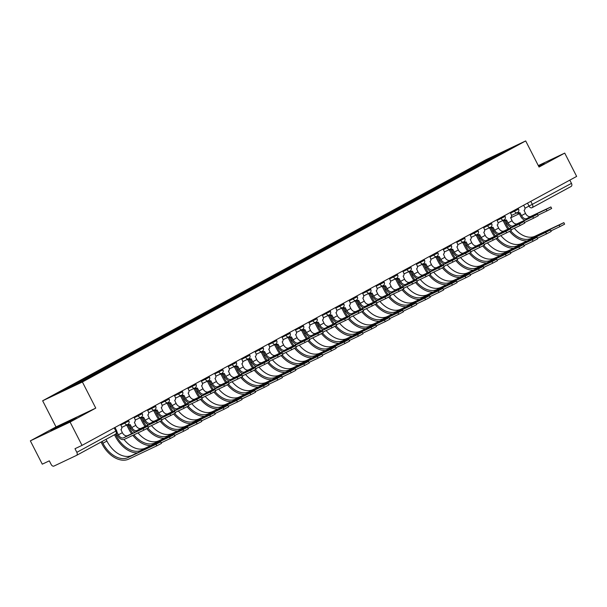 <?xml version="1.0" encoding="UTF-8"?>
<svg xmlns="http://www.w3.org/2000/svg" width="607" height="607" viewBox="0 0 607 607"><rect width="100%" height="100%" fill="white"/><g stroke="black" fill="none" stroke-linecap="round" stroke-linejoin="round"><path stroke-width="0.91" d="M30.35 440.857L70.086 422.062L82.021 445.379L576.65 176.409L564.722 153.101L539.046 167.054L525.685 140.93L485.941 159.724L42.649 400.779L56.019 426.903L30.35 440.857L42.278 464.173L49.311 460.842L51.17 464.476A2.633 1.76 -118.5 0 0 53.962 466.07L76.452 455.432A2.633 1.76 -118.5 0 0 76.512 455.402A2.633 1.76 -118.5 0 0 76.839 452.336L116.62 430.667L114.973 427.457M70.086 422.062L95.762 408.109L82.393 381.985L525.685 140.93M82.021 445.379L74.987 448.702L76.839 452.336M564.722 153.101L538.303 165.59M569.814 180.127L571.475 183.367A2.633 1.76 61.5 0 1 571.141 186.432A2.633 1.76 61.5 0 1 571.081 186.463L532.18 207.617M483.908 162.843L482.944 162.297L497.414 154.421L510.768 148.108L496.276 156.12M482.944 162.297L70.169 386.613L57.566 393.602L70.92 387.281L496.291 155.976M42.649 400.779L82.393 381.985M538.72 166.417L544.244 163.139L538.447 165.878M56.019 426.903L95.762 408.109M59.683 426.63L76.315 417.586L54.713 428.39L50.829 430.818L59.683 426.63M481.556 164.125L481.07 163.177M72.043 385.733L72.886 386.211M497.414 154.421L497.74 155.195M550.875 206.941L551.657 208.459L546.975 210.917L546.201 209.392L550.875 206.941L530.73 216.433A4.939 3.293 61.5 0 1 525.503 213.452L524.069 210.333A2.633 1.958 64.7 0 0 524.592 207.055L523.659 205.227M518.955 213.057L520.503 216.092A6.647 4.439 -118.5 0 0 524.827 220.174M519.706 212.7L518.818 213.118A2.633 1.958 -115.3 0 1 518.742 213.156A2.633 1.958 -115.3 0 1 516.906 212.89M517.877 212.359A2.633 1.958 64.7 0 0 519.774 212.662A2.633 1.958 64.7 0 0 519.85 212.625L521.542 215.606A4.939 3.293 61.5 0 0 526.77 218.588L546.201 209.392M537.923 215.197L546.975 210.917M563.842 222.632L564.624 224.158L559.942 226.608L559.168 225.091L563.842 222.632L535.154 236.169A23.696 15.812 61.5 0 1 514.296 228.278M503.203 220.326A2.633 1.958 64.7 0 0 503.598 220.28M508.939 228.642A23.696 15.812 61.5 0 1 506.094 223.998L504.341 220.576M503.059 220.576L505.062 224.491A25.411 16.95 -118.5 0 0 507.877 229.143M502.846 220.675L502.922 220.637A2.633 1.958 -115.3 0 1 502.846 220.675A2.633 1.958 -115.3 0 1 502.171 220.811M509.592 231.366A25.411 16.95 -118.5 0 0 526.99 240.979M550.89 230.895L559.942 226.608M559.168 225.091L531.186 238.323A23.696 15.812 61.5 0 1 510.646 230.804M537.438 214.248L538.219 215.766L533.538 218.224L532.764 216.699L537.438 214.248L517.293 223.74A4.939 3.293 61.5 0 1 512.065 220.758L510.631 217.64A2.633 1.958 64.7 0 0 511.155 214.362L510.221 212.533M505.51 220.364L507.065 223.399A6.647 4.439 -118.5 0 0 511.39 227.481M506.261 220.007L505.381 220.424A2.633 1.958 -115.3 0 1 505.305 220.462A2.633 1.958 -115.3 0 1 503.469 220.197M504.432 219.666A2.633 1.958 64.7 0 0 506.337 219.969A2.633 1.958 64.7 0 0 506.413 219.931L508.097 222.913A4.939 3.293 61.5 0 0 513.332 225.895L532.764 216.699M524.486 222.511L533.538 218.224M524 221.555L524.782 223.08L520.1 225.531L519.319 224.013L524 221.555L503.856 231.047A4.939 3.293 61.5 0 1 498.628 228.065L497.194 224.947A2.633 1.958 64.7 0 0 497.717 221.669L496.784 219.84M492.072 227.671L493.628 230.706A6.647 4.439 -118.5 0 0 497.952 234.788M492.823 227.314L491.943 227.731A2.633 1.958 -115.3 0 1 491.867 227.769A2.633 1.958 -115.3 0 1 490.031 227.511M490.995 226.972A2.633 1.958 64.7 0 0 492.899 227.276A2.633 1.958 64.7 0 0 492.975 227.246L494.659 230.22A4.939 3.293 61.5 0 0 499.887 233.202L519.319 224.013M511.048 229.818L520.1 225.531M538.576 166.128L542.195 164.414M539.084 166.227L538.659 166.288M71.156 420.674L56.072 428.337M53.15 429.718L74.266 418.86M550.405 229.939L551.179 231.464L546.505 233.915L545.723 232.398L550.405 229.939L521.716 243.475A23.696 15.812 61.5 0 1 500.858 235.584M489.766 227.633A2.633 1.958 64.7 0 0 490.16 227.587M495.502 235.948A23.696 15.812 61.5 0 1 492.656 231.305L490.904 227.883M489.621 227.883L491.624 231.798A25.411 16.95 -118.5 0 0 494.439 236.449M489.409 227.982L489.485 227.944A2.633 1.958 -115.3 0 1 489.409 227.982A2.633 1.958 -115.3 0 1 488.734 228.118M496.154 238.672A25.411 16.95 -118.5 0 0 513.552 248.286M537.453 238.202L546.505 233.915M545.723 232.398L517.748 245.63A23.696 15.812 61.5 0 1 497.209 238.111M536.967 237.246L537.741 238.771L533.067 241.229L532.286 239.704L536.967 237.246L508.271 250.782A23.696 15.812 61.5 0 1 487.421 242.891M476.328 234.939A2.633 1.958 64.7 0 0 476.723 234.901M482.064 243.255A23.696 15.812 61.5 0 1 479.219 238.612L477.466 235.19M476.176 235.19L478.179 239.105A25.411 16.95 -118.5 0 0 481.002 243.756M475.971 235.288L476.047 235.25A2.633 1.958 -115.3 0 1 475.971 235.288A2.633 1.958 -115.3 0 1 475.296 235.433M482.717 245.987A25.411 16.95 -118.5 0 0 500.115 255.593M524.016 245.509L533.067 241.229M532.286 239.704L504.311 252.937A23.696 15.812 61.5 0 1 483.771 245.418M510.563 228.862L511.337 230.387L506.663 232.838L505.881 231.32L510.563 228.862L490.418 238.354A4.939 3.293 61.5 0 1 485.183 235.372L483.756 232.253A2.633 1.958 64.7 0 0 484.28 228.976L483.347 227.147M478.635 234.977L480.19 238.012A6.647 4.439 -118.5 0 0 484.515 242.094M479.386 234.621L478.506 235.038A2.633 1.958 -115.3 0 1 478.43 235.076A2.633 1.958 -115.3 0 1 476.594 234.818M477.557 234.279A2.633 1.958 64.7 0 0 479.462 234.59A2.633 1.958 64.7 0 0 479.538 234.552L481.222 237.527A4.939 3.293 61.5 0 0 486.45 240.509L505.881 231.32M497.611 237.125L506.663 232.838M497.125 236.169L497.899 237.694L493.225 240.144L492.444 238.627L497.125 236.169L476.973 245.66A4.939 3.293 61.5 0 1 471.745 242.679L470.319 239.56A2.633 1.958 64.7 0 0 470.842 236.282L469.909 234.454M465.197 242.284L466.753 245.319A6.647 4.439 -118.5 0 0 471.078 249.401M465.948 241.927L465.061 242.345A2.633 1.958 -115.3 0 1 464.992 242.383A2.633 1.958 -115.3 0 1 463.156 242.125M464.12 241.586A2.633 1.958 64.7 0 0 466.024 241.897A2.633 1.958 64.7 0 0 466.1 241.859L467.785 244.833A4.939 3.293 61.5 0 0 473.012 247.815L492.444 238.627M484.174 244.431L493.225 240.144M483.68 243.475L484.462 245L479.788 247.459L479.006 245.934L483.68 243.475L463.536 252.967A4.939 3.293 61.5 0 1 458.308 249.985L456.881 246.867A2.633 1.958 64.7 0 0 457.405 243.589L456.472 241.761M451.76 249.591L453.315 252.626A6.647 4.439 -118.5 0 0 457.64 256.708M452.511 249.234L451.623 249.652A2.633 1.958 -115.3 0 1 451.555 249.689A2.633 1.958 -115.3 0 1 449.719 249.431M450.682 248.893A2.633 1.958 64.7 0 0 452.587 249.204A2.633 1.958 64.7 0 0 452.663 249.166L454.347 252.14A4.939 3.293 61.5 0 0 459.575 255.122L479.006 245.934M470.736 251.738L479.788 247.459M523.53 244.553L524.304 246.078L519.63 248.536L518.848 247.011L523.53 244.553L494.834 258.089A23.696 15.812 61.5 0 1 473.984 250.198M462.891 242.246A2.633 1.958 64.7 0 0 463.278 242.208M468.627 250.562A23.696 15.812 61.5 0 1 465.781 245.918L464.029 242.497M462.739 242.497L464.742 246.412A25.411 16.95 -118.5 0 0 467.565 251.063M463.308 242.223L462.61 242.557A2.633 1.958 -115.3 0 1 462.534 242.595A2.633 1.958 -115.3 0 1 461.859 242.739M469.279 253.294A25.411 16.95 -118.5 0 0 486.677 262.899M510.578 252.816L519.63 248.536M518.848 247.011L490.873 260.244A23.696 15.812 61.5 0 1 470.334 252.724M510.085 251.859L510.866 253.385L506.192 255.843L505.411 254.318L510.085 251.859L481.397 265.396A23.696 15.812 61.5 0 1 460.546 257.512M449.453 249.553A2.633 1.958 64.7 0 0 449.84 249.515M455.182 257.869A23.696 15.812 61.5 0 1 452.336 253.233L450.584 249.803M449.301 249.803L451.304 253.718A25.411 16.95 -118.5 0 0 454.127 258.37M449.097 249.902L449.172 249.864A2.633 1.958 -115.3 0 1 449.097 249.902A2.633 1.958 -115.3 0 1 448.421 250.046M455.834 260.6A25.411 16.95 -118.5 0 0 473.24 270.206M497.141 260.122L506.192 255.843M505.411 254.318L477.436 267.55A23.696 15.812 61.5 0 1 456.896 260.031M496.647 259.166L497.429 260.691L492.755 263.15L491.974 261.625L496.647 259.166L467.959 272.702A23.696 15.812 61.5 0 1 447.101 264.819M436.016 256.86A2.633 1.958 64.7 0 0 436.403 256.822M441.744 265.176A23.696 15.812 61.5 0 1 438.899 260.54L437.146 257.11M435.864 257.11L437.867 261.025A25.411 16.95 -118.5 0 0 440.69 265.676M435.659 257.209L435.727 257.171A2.633 1.958 -115.3 0 1 435.659 257.209A2.633 1.958 -115.3 0 1 434.984 257.353M442.397 267.907A25.411 16.95 -118.5 0 0 459.803 277.513M483.703 267.429L492.755 263.15M491.974 261.625L463.998 274.857A23.696 15.812 61.5 0 1 443.451 267.338M470.243 250.782L471.024 252.307L466.351 254.765L465.569 253.24L470.243 250.782L450.098 260.274A4.939 3.293 61.5 0 1 444.87 257.292L443.444 254.174A2.633 1.958 64.7 0 0 443.967 250.896L443.027 249.067M438.322 256.898L439.878 259.933A6.647 4.439 -118.5 0 0 444.195 264.015M439.073 256.541L438.186 256.958A2.633 1.958 -115.3 0 1 438.117 256.996A2.633 1.958 -115.3 0 1 436.281 256.738M437.245 256.2A2.633 1.958 64.7 0 0 439.149 256.511A2.633 1.958 64.7 0 0 439.218 256.473L440.91 259.447A4.939 3.293 61.5 0 0 446.137 262.429L465.569 253.24M457.299 259.045L466.351 254.765M483.21 266.473L483.991 267.998L479.318 270.456L478.536 268.931L483.21 266.473L454.522 280.009A23.696 15.812 61.5 0 1 433.664 272.126M422.578 264.166A2.633 1.958 64.7 0 0 422.965 264.128M428.307 272.482A23.696 15.812 61.5 0 1 425.461 267.846L423.709 264.417M422.426 264.417L424.43 268.332A25.411 16.95 -118.5 0 0 427.252 272.983M422.222 264.515L422.29 264.477A2.633 1.958 -115.3 0 1 422.222 264.515A2.633 1.958 -115.3 0 1 421.539 264.66M428.959 275.214A25.411 16.95 -118.5 0 0 446.365 284.82M470.258 274.736L479.318 270.456M478.536 268.931L450.561 282.164A23.696 15.812 61.5 0 1 430.014 274.645M456.805 258.089L457.587 259.614L452.913 262.072L452.132 260.547L456.805 258.089L436.661 267.581A4.939 3.293 61.5 0 1 431.433 264.599L430.006 261.48A2.633 1.958 64.7 0 0 430.53 258.203L429.589 256.374M424.885 264.204L426.44 267.247A6.647 4.439 -118.5 0 0 430.758 271.329M425.636 263.848L424.748 264.265A2.633 1.958 -115.3 0 1 424.68 264.303A2.633 1.958 -115.3 0 1 422.836 264.045M423.807 263.506A2.633 1.958 64.7 0 0 425.712 263.817A2.633 1.958 64.7 0 0 425.78 263.779L427.472 266.754A4.939 3.293 61.5 0 0 432.7 269.736L452.132 260.547M443.861 266.352L452.913 262.072M469.772 273.78L470.554 275.305L465.873 277.763L465.099 276.238L469.772 273.78L441.084 287.316A23.696 15.812 61.5 0 1 420.226 279.432M409.133 271.481A2.633 1.958 64.7 0 0 409.528 271.435M414.869 279.789A23.696 15.812 61.5 0 1 412.024 275.153L410.271 271.724M408.989 271.724L410.992 275.639A25.411 16.95 -118.5 0 0 413.815 280.29M408.784 271.822L408.852 271.784A2.633 1.958 -115.3 0 1 408.784 271.822A2.633 1.958 -115.3 0 1 408.101 271.966M415.522 282.521A25.411 16.95 -118.5 0 0 432.928 292.126M456.821 282.043L465.873 277.763M465.099 276.238L437.123 289.471A23.696 15.812 61.5 0 1 416.577 281.952M443.368 265.396L444.149 266.921L439.476 269.379L438.694 267.854L443.368 265.396L423.223 274.888A4.939 3.293 61.5 0 1 417.995 271.906L416.569 268.795A2.633 1.958 64.7 0 0 417.092 265.509L416.152 263.681M411.447 271.511L412.995 274.554A6.647 4.439 -118.5 0 0 417.32 278.636M412.199 271.154L411.311 271.572A2.633 1.958 -115.3 0 1 411.235 271.61A2.633 1.958 -115.3 0 1 409.399 271.352M410.37 270.813A2.633 1.958 64.7 0 0 412.274 271.124A2.633 1.958 64.7 0 0 412.343 271.086L414.035 274.06A4.939 3.293 61.5 0 0 419.262 277.042L438.694 267.854M430.416 273.658L439.476 269.379M456.335 281.087L457.117 282.612L452.435 285.07L451.661 283.545L456.335 281.087L427.647 294.623A23.696 15.812 61.5 0 1 406.789 286.739M395.696 278.788A2.633 1.958 64.7 0 0 396.09 278.742M401.432 287.103A23.696 15.812 61.5 0 1 398.587 282.46L396.834 279.03M395.552 279.03L397.555 282.945A25.411 16.95 -118.5 0 0 400.37 287.604M395.339 279.129L395.415 279.091A2.633 1.958 -115.3 0 1 395.339 279.129A2.633 1.958 -115.3 0 1 394.664 279.273M402.084 289.827A25.411 16.95 -118.5 0 0 419.483 299.433M443.383 289.349L452.435 285.07M451.661 283.545L423.686 296.777A23.696 15.812 61.5 0 1 403.139 289.266M429.931 272.702L430.712 274.227L426.031 276.686L425.257 275.161L429.931 272.702L409.786 282.194A4.939 3.293 61.5 0 1 404.558 279.212L403.124 276.102A2.633 1.958 64.7 0 0 403.647 272.816L402.714 270.988M398.01 278.818L399.558 281.86A6.647 4.439 -118.5 0 0 403.883 285.943M398.761 278.461L397.873 278.886A2.633 1.958 -115.3 0 1 397.797 278.917A2.633 1.958 -115.3 0 1 395.961 278.659M396.932 278.12A2.633 1.958 64.7 0 0 398.829 278.431A2.633 1.958 64.7 0 0 398.905 278.393L400.597 281.367A4.939 3.293 61.5 0 0 405.825 284.349L425.257 275.161M416.979 280.965L426.031 276.686M442.898 288.401L443.679 289.918L438.998 292.377L438.224 290.852L442.898 288.401L414.209 301.929A23.696 15.812 61.5 0 1 393.351 294.046M382.258 286.094A2.633 1.958 64.7 0 0 382.653 286.049M387.994 294.41A23.696 15.812 61.5 0 1 385.149 289.767L383.396 286.345M382.114 286.337L384.117 290.252A25.411 16.95 -118.5 0 0 386.932 294.911M382.683 286.064L381.978 286.398A2.633 1.958 -115.3 0 1 381.902 286.436A2.633 1.958 -115.3 0 1 381.226 286.58M388.647 297.134A25.411 16.95 -118.5 0 0 406.045 306.74M429.946 296.656L438.998 292.377M438.224 290.852L410.241 304.084A23.696 15.812 61.5 0 1 389.702 296.573M416.493 280.009L417.275 281.534L412.593 283.993L411.819 282.467L416.493 280.009L396.348 289.509A4.939 3.293 61.5 0 1 391.12 286.519L389.686 283.408A2.633 1.958 64.7 0 0 390.21 280.123L389.277 278.294M384.565 286.132L386.12 289.167A6.647 4.439 -118.5 0 0 390.445 293.249M385.316 285.768L384.436 286.193A2.633 1.958 -115.3 0 1 384.36 286.223A2.633 1.958 -115.3 0 1 382.524 285.965M383.487 285.427A2.633 1.958 64.7 0 0 385.392 285.738A2.633 1.958 64.7 0 0 385.468 285.7L387.152 288.674A4.939 3.293 61.5 0 0 392.388 291.663L411.819 282.467M403.541 288.272L412.593 283.993M429.46 295.708L430.242 297.225L425.56 299.683L424.779 298.158L429.46 295.708L400.772 309.236A23.696 15.812 61.5 0 1 379.914 301.353M368.821 293.401A2.633 1.958 64.7 0 0 369.215 293.356M374.557 301.717A23.696 15.812 61.5 0 1 371.712 297.073L369.959 293.651M368.677 293.644L370.68 297.559A25.411 16.95 -118.5 0 0 373.495 302.218M368.464 293.742L368.54 293.705A2.633 1.958 -115.3 0 1 368.464 293.742A2.633 1.958 -115.3 0 1 367.789 293.887M375.209 304.441A25.411 16.95 -118.5 0 0 392.608 314.047M416.508 303.963L425.56 299.683M424.779 298.158L396.803 311.391A23.696 15.812 61.5 0 1 376.264 303.879M403.056 287.323L403.837 288.841L399.156 291.299L398.374 289.774L403.056 287.323L382.911 296.815A4.939 3.293 61.5 0 1 377.683 293.826L376.249 290.715A2.633 1.958 64.7 0 0 376.772 287.43L375.839 285.609M371.127 293.439L372.683 296.474A6.647 4.439 -118.5 0 0 377.008 300.556M371.879 293.082L370.998 293.5A2.633 1.958 -115.3 0 1 370.923 293.538A2.633 1.958 -115.3 0 1 369.086 293.272M370.05 292.741A2.633 1.958 64.7 0 0 371.954 293.044A2.633 1.958 64.7 0 0 372.03 293.006L373.715 295.981A4.939 3.293 61.5 0 0 378.943 298.97L398.374 289.774M390.104 295.579L399.156 291.299M416.023 303.014L416.797 304.532L412.123 306.99L411.341 305.473L416.023 303.014L387.327 316.543A23.696 15.812 61.5 0 1 366.476 308.66M355.383 300.708A2.633 1.958 64.7 0 0 355.778 300.662M361.119 309.024A23.696 15.812 61.5 0 1 358.274 304.38L356.521 300.958M355.232 300.958L357.242 304.866A25.411 16.95 -118.5 0 0 360.057 309.524M355.027 301.049L355.103 301.019A2.633 1.958 -115.3 0 1 355.027 301.049A2.633 1.958 -115.3 0 1 354.351 301.193M361.772 311.748A25.411 16.95 -118.5 0 0 379.17 321.353M403.071 311.277L412.123 306.99M411.341 305.473L383.366 318.698A23.696 15.812 61.5 0 1 362.827 311.186M389.618 294.63L390.392 296.148L385.718 298.606L384.937 297.081L389.618 294.63L369.473 304.122A4.939 3.293 61.5 0 1 364.238 301.14L362.811 298.022A2.633 1.958 64.7 0 0 363.335 294.744L362.402 292.915M357.69 300.746L359.245 303.781A6.647 4.439 -118.5 0 0 363.57 307.863M358.441 300.389L357.561 300.806A2.633 1.958 -115.3 0 1 357.485 300.844A2.633 1.958 -115.3 0 1 355.649 300.579M356.613 300.048A2.633 1.958 64.7 0 0 358.517 300.351A2.633 1.958 64.7 0 0 358.593 300.313L360.277 303.295A4.939 3.293 61.5 0 0 365.505 306.277L384.937 297.081M376.666 302.885L385.718 298.606M402.585 310.321L403.359 311.846L398.685 314.297L397.904 312.78L402.585 310.321L373.889 323.857A23.696 15.812 61.5 0 1 353.039 315.966M341.946 308.015A2.633 1.958 64.7 0 0 342.34 307.969L341.665 308.326A2.633 1.958 -115.3 0 1 341.589 308.356A2.633 1.958 -115.3 0 1 340.914 308.5M347.682 316.33A23.696 15.812 61.5 0 1 344.837 311.687L343.084 308.265M341.794 308.265L343.797 312.18A25.411 16.95 -118.5 0 0 346.62 316.831M348.335 319.054A25.411 16.95 -118.5 0 0 365.733 328.668M389.633 318.584L398.685 314.297M397.904 312.78L369.929 326.012A23.696 15.812 61.5 0 1 349.389 318.493M376.181 301.937L376.955 303.454L372.281 305.913L371.499 304.388L376.181 301.937L356.028 311.429A4.939 3.293 61.5 0 1 350.8 308.447L349.374 305.329A2.633 1.958 64.7 0 0 349.898 302.051L348.964 300.222M344.252 308.053L345.808 311.088A6.647 4.439 -118.5 0 0 350.133 315.17M345.004 307.696L344.123 308.113A2.633 1.958 -115.3 0 1 344.048 308.151A2.633 1.958 -115.3 0 1 342.211 307.886M343.175 307.354A2.633 1.958 64.7 0 0 345.08 307.658A2.633 1.958 64.7 0 0 345.155 307.62L346.84 310.602A4.939 3.293 61.5 0 0 352.068 313.584L371.499 304.388M363.229 310.192L372.281 305.913M389.14 317.628L389.922 319.153L385.248 321.604L384.466 320.086L389.14 317.628L360.452 331.164A23.696 15.812 61.5 0 1 339.601 323.273M328.508 315.321A2.633 1.958 64.7 0 0 328.895 315.276M334.237 323.637A23.696 15.812 61.5 0 1 331.392 318.994L329.639 315.572M328.357 315.572L330.36 319.487A25.411 16.95 -118.5 0 0 333.182 324.138M328.152 315.67L328.228 315.632A2.633 1.958 -115.3 0 1 328.152 315.67A2.633 1.958 -115.3 0 1 327.477 315.807M334.889 326.361A25.411 16.95 -118.5 0 0 352.295 335.975M376.196 325.891L385.248 321.604M384.466 320.086L356.491 333.319A23.696 15.812 61.5 0 1 335.952 325.8M362.743 309.244L363.517 310.761L358.843 313.22L358.062 311.702L362.743 309.244L342.591 318.736A4.939 3.293 61.5 0 1 337.363 315.754L335.937 312.635A2.633 1.958 64.7 0 0 336.46 309.358L335.527 307.529M330.815 315.359L332.37 318.394A6.647 4.439 -118.5 0 0 336.695 322.476M331.566 315.003L330.678 315.42A2.633 1.958 -115.3 0 1 330.61 315.458A2.633 1.958 -115.3 0 1 328.774 315.2M329.738 314.661A2.633 1.958 64.7 0 0 331.642 314.965A2.633 1.958 64.7 0 0 331.718 314.927L333.402 317.909A4.939 3.293 61.5 0 0 338.63 320.891L358.062 311.702M349.791 317.507L358.843 313.22M375.703 324.935L376.484 326.46L371.81 328.911L371.029 327.393L375.703 324.935L347.014 338.471A23.696 15.812 61.5 0 1 326.156 330.58M315.071 322.628A2.633 1.958 64.7 0 0 315.458 322.59M320.8 330.944A23.696 15.812 61.5 0 1 317.954 326.3L316.201 322.878M314.919 322.878L316.922 326.794A25.411 16.95 -118.5 0 0 319.745 331.445M314.714 322.977L314.783 322.939A2.633 1.958 -115.3 0 1 314.714 322.977A2.633 1.958 -115.3 0 1 314.039 323.121M321.452 333.668A25.411 16.95 -118.5 0 0 338.858 343.281M362.758 333.197L371.81 328.911M371.029 327.393L343.054 340.626A23.696 15.812 61.5 0 1 322.507 333.106M349.298 316.55L350.08 318.076L345.406 320.526L344.624 319.009L349.298 316.55L329.153 326.042A4.939 3.293 61.5 0 1 323.926 323.061L322.499 319.942A2.633 1.958 64.7 0 0 323.023 316.664L322.082 314.836M317.378 322.666L318.933 325.701A6.647 4.439 -118.5 0 0 323.25 329.783M318.129 322.309L317.241 322.727A2.633 1.958 -115.3 0 1 317.173 322.765A2.633 1.958 -115.3 0 1 315.337 322.507M316.3 321.968A2.633 1.958 64.7 0 0 318.205 322.271A2.633 1.958 64.7 0 0 318.273 322.241L319.965 325.215A4.939 3.293 61.5 0 0 325.193 328.197L344.624 319.009M336.354 324.813L345.406 320.526M362.265 332.241L363.047 333.767L358.373 336.225L357.591 334.7L362.265 332.241L333.577 345.778A23.696 15.812 61.5 0 1 312.719 337.887M301.633 329.935A2.633 1.958 64.7 0 0 302.02 329.897M307.362 338.251A23.696 15.812 61.5 0 1 304.517 333.607L302.764 330.185M301.482 330.185L303.485 334.1A25.411 16.95 -118.5 0 0 306.307 338.752M301.277 330.284L301.345 330.246A2.633 1.958 -115.3 0 1 301.277 330.284A2.633 1.958 -115.3 0 1 300.594 330.428M308.015 340.982A25.411 16.95 -118.5 0 0 325.42 350.588M349.313 340.504L358.373 336.225M357.591 334.7L329.616 347.932A23.696 15.812 61.5 0 1 309.069 340.413M335.861 323.857L336.642 325.382L331.968 327.833L331.187 326.316L335.861 323.857L315.716 333.349A4.939 3.293 61.5 0 1 310.488 330.367L309.062 327.249A2.633 1.958 64.7 0 0 309.585 323.971L308.644 322.142M303.94 329.973L305.496 333.008A6.647 4.439 -118.5 0 0 309.813 337.09M304.691 329.616L303.803 330.033A2.633 1.958 -115.3 0 1 303.735 330.071A2.633 1.958 -115.3 0 1 301.891 329.813M302.863 329.275A2.633 1.958 64.7 0 0 304.767 329.586A2.633 1.958 64.7 0 0 304.835 329.548L306.527 332.522A4.939 3.293 61.5 0 0 311.755 335.504L331.187 326.316M322.916 332.12L331.968 327.833M348.828 339.548L349.609 341.073L344.928 343.532L344.154 342.007L348.828 339.548L320.139 353.084A23.696 15.812 61.5 0 1 299.281 345.193M288.188 337.242A2.633 1.958 64.7 0 0 288.583 337.204M293.925 345.558A23.696 15.812 61.5 0 1 291.079 340.914L289.327 337.492M288.044 337.492L290.047 341.407A25.411 16.95 -118.5 0 0 292.87 346.058M287.839 337.591L287.908 337.553A2.633 1.958 -115.3 0 1 287.839 337.591A2.633 1.958 -115.3 0 1 287.157 337.735M294.577 348.289A25.411 16.95 -118.5 0 0 311.983 357.895M335.876 347.811L344.928 343.532M344.154 342.007L316.179 355.239A23.696 15.812 61.5 0 1 295.632 347.72M322.423 331.164L323.205 332.689L318.531 335.14L317.749 333.622L322.423 331.164L302.278 340.656A4.939 3.293 61.5 0 1 297.051 337.674L295.624 334.556A2.633 1.958 64.7 0 0 296.148 331.278L295.207 329.449M290.503 337.28L292.058 340.315A6.647 4.439 -118.5 0 0 296.375 344.397M291.254 336.923L290.366 337.34A2.633 1.958 -115.3 0 1 290.29 337.378A2.633 1.958 -115.3 0 1 288.454 337.12M289.425 336.582A2.633 1.958 64.7 0 0 291.33 336.893A2.633 1.958 64.7 0 0 291.398 336.855L293.09 339.829A4.939 3.293 61.5 0 0 298.318 342.811L317.749 333.622M309.471 339.427L318.531 335.14M335.39 346.855L336.172 348.38L331.49 350.838L330.716 349.313L335.39 346.855L306.702 360.391A23.696 15.812 61.5 0 1 285.844 352.508M274.751 344.548A2.633 1.958 64.7 0 0 275.146 344.51L274.47 344.859A2.633 1.958 -115.3 0 1 274.394 344.897A2.633 1.958 -115.3 0 1 273.719 345.042M280.487 352.864A23.696 15.812 61.5 0 1 277.642 348.228L275.889 344.799M274.607 344.799L276.61 348.714A25.411 16.95 -118.5 0 0 279.425 353.365M281.14 355.596A25.411 16.95 -118.5 0 0 298.538 365.202M322.438 355.118L331.49 350.838M330.716 349.313L302.741 362.546A23.696 15.812 61.5 0 1 282.194 355.027M308.986 338.471L309.767 339.996L305.086 342.454L304.312 340.929L308.986 338.471L288.841 347.963A4.939 3.293 61.5 0 1 283.613 344.981L282.179 341.862A2.633 1.958 64.7 0 0 282.703 338.585L281.769 336.756M277.065 344.586L278.613 347.621A6.647 4.439 -118.5 0 0 282.938 351.703M277.816 344.23L276.929 344.647A2.633 1.958 -115.3 0 1 276.853 344.685A2.633 1.958 -115.3 0 1 275.017 344.427M275.988 343.888A2.633 1.958 64.7 0 0 277.885 344.199A2.633 1.958 64.7 0 0 277.96 344.161L279.652 347.136A4.939 3.293 61.5 0 0 284.88 350.118L304.312 340.929M296.034 346.734L305.086 342.454M321.953 354.162L322.734 355.687L318.053 358.145L317.279 356.62L321.953 354.162L293.264 367.698A23.696 15.812 61.5 0 1 272.406 359.814M261.313 351.855A2.633 1.958 64.7 0 0 261.708 351.817M267.05 360.171A23.696 15.812 61.5 0 1 264.204 355.535L262.452 352.106M261.169 352.106L263.172 356.021A25.411 16.95 -118.5 0 0 265.987 360.672M260.957 352.204L261.033 352.166A2.633 1.958 -115.3 0 1 260.957 352.204A2.633 1.958 -115.3 0 1 260.282 352.348M267.702 362.903A25.411 16.95 -118.5 0 0 285.1 372.508M309.001 362.425L318.053 358.145M317.279 356.62L289.296 369.853A23.696 15.812 61.5 0 1 268.757 362.333M295.548 345.778L296.33 347.303L291.648 349.761L290.874 348.236L295.548 345.778L275.403 355.27A4.939 3.293 61.5 0 1 270.176 352.288L268.742 349.169A2.633 1.958 64.7 0 0 269.265 345.891L268.332 344.063M263.628 351.893L265.176 354.928A6.647 4.439 -118.5 0 0 269.5 359.018M264.371 351.536L263.491 351.954A2.633 1.958 -115.3 0 1 263.415 351.992A2.633 1.958 -115.3 0 1 261.579 351.734M262.543 351.195A2.633 1.958 64.7 0 0 264.447 351.506A2.633 1.958 64.7 0 0 264.523 351.468L266.207 354.442A4.939 3.293 61.5 0 0 271.443 357.424L290.874 348.236M282.596 354.04L291.648 349.761M308.515 361.469L309.297 362.994L304.615 365.452L303.834 363.927L308.515 361.469L279.827 375.005A23.696 15.812 61.5 0 1 258.969 367.121M247.876 359.162A2.633 1.958 64.7 0 0 248.271 359.124M253.612 367.478A23.696 15.812 61.5 0 1 250.767 362.842L249.014 359.412M247.732 359.412L249.735 363.327A25.411 16.95 -118.5 0 0 252.55 367.979M247.519 359.511L247.595 359.473A2.633 1.958 -115.3 0 1 247.519 359.511A2.633 1.958 -115.3 0 1 246.844 359.655M254.265 370.209A25.411 16.95 -118.5 0 0 271.663 379.815M295.563 369.731L304.615 365.452M303.834 363.927L275.859 377.159A23.696 15.812 61.5 0 1 255.319 369.64M282.111 353.084L282.892 354.609L278.211 357.068L277.429 355.543L282.111 353.084L261.966 362.576A4.939 3.293 61.5 0 1 256.738 359.594L255.304 356.476A2.633 1.958 64.7 0 0 255.828 353.198L254.894 351.37M250.183 359.2L251.738 362.242A6.647 4.439 -118.5 0 0 256.063 366.325M250.934 358.843L250.054 359.261A2.633 1.958 -115.3 0 1 249.978 359.298A2.633 1.958 -115.3 0 1 248.142 359.041M249.105 358.502A2.633 1.958 64.7 0 0 251.01 358.813A2.633 1.958 64.7 0 0 251.086 358.775L252.77 361.749A4.939 3.293 61.5 0 0 257.998 364.731L277.429 355.543M269.159 361.347L278.211 357.068M295.078 368.775L295.852 370.3L291.178 372.759L290.396 371.234L295.078 368.775L266.39 382.311A23.696 15.812 61.5 0 1 245.532 374.428M234.439 366.476A2.633 1.958 64.7 0 0 234.833 366.431M240.175 374.785A23.696 15.812 61.5 0 1 237.329 370.149L235.577 366.719M234.287 366.719L236.298 370.634A25.411 16.95 -118.5 0 0 239.112 375.293M234.082 366.818L234.158 366.78A2.633 1.958 -115.3 0 1 234.082 366.818A2.633 1.958 -115.3 0 1 233.407 366.962M240.827 377.516A25.411 16.95 -118.5 0 0 258.225 387.122M282.126 377.038L291.178 372.759M290.396 371.234L262.421 384.466A23.696 15.812 61.5 0 1 241.882 376.955M268.673 360.391L269.447 361.916L264.773 364.375L263.992 362.849L268.673 360.391L248.529 369.883A4.939 3.293 61.5 0 1 243.301 366.901L241.867 363.79A2.633 1.958 64.7 0 0 242.39 360.505L241.457 358.676M236.745 366.507L238.301 369.549A6.647 4.439 -118.5 0 0 242.625 373.631M237.496 366.15L236.616 366.567A2.633 1.958 -115.3 0 1 236.54 366.605A2.633 1.958 -115.3 0 1 234.704 366.347M235.668 365.809A2.633 1.958 64.7 0 0 237.572 366.12A2.633 1.958 64.7 0 0 237.648 366.082L239.333 369.056A4.939 3.293 61.5 0 0 244.56 372.038L263.992 362.849M255.722 368.654L264.773 364.375M281.64 376.09L282.414 377.607L277.74 380.065L276.959 378.54L281.64 376.09L252.944 389.618A23.696 15.812 61.5 0 1 232.094 381.735M221.001 373.783A2.633 1.958 64.7 0 0 221.396 373.737M226.737 382.099A23.696 15.812 61.5 0 1 223.892 377.455L222.139 374.033M220.849 374.026L222.852 377.941A25.411 16.95 -118.5 0 0 225.675 382.6M221.418 373.753L220.72 374.087A2.633 1.958 -115.3 0 1 220.645 374.124A2.633 1.958 -115.3 0 1 219.969 374.269M227.39 384.823A25.411 16.95 -118.5 0 0 244.788 394.429M268.689 384.345L277.74 380.065M276.959 378.54L248.984 391.773A23.696 15.812 61.5 0 1 228.444 384.261M255.236 367.698L256.01 369.223L251.336 371.681L250.554 370.156L255.236 367.698L235.084 377.197A4.939 3.293 61.5 0 1 229.856 374.208L228.429 371.097A2.633 1.958 64.7 0 0 228.953 367.812L228.02 365.983M223.308 373.821L224.863 376.856A6.647 4.439 -118.5 0 0 229.188 380.938M224.059 373.457L223.179 373.882A2.633 1.958 -115.3 0 1 223.103 373.912A2.633 1.958 -115.3 0 1 221.267 373.654M222.23 373.115A2.633 1.958 64.7 0 0 224.135 373.426A2.633 1.958 64.7 0 0 224.211 373.388L225.895 376.363A4.939 3.293 61.5 0 0 231.123 379.352L250.554 370.156M242.284 375.961L251.336 371.681M268.195 383.396L268.977 384.914L264.303 387.372L263.521 385.847L268.195 383.396L239.507 396.925A23.696 15.812 61.5 0 1 218.657 389.041M207.564 381.09A2.633 1.958 64.7 0 0 207.951 381.044M213.3 389.406A23.696 15.812 61.5 0 1 210.447 384.762L208.702 381.34M207.412 381.333L209.415 385.248A25.411 16.95 -118.5 0 0 212.238 389.906M207.207 381.431L207.283 381.393A2.633 1.958 -115.3 0 1 207.207 381.431A2.633 1.958 -115.3 0 1 206.532 381.575M213.945 392.13A25.411 16.95 -118.5 0 0 231.35 401.735M255.251 391.652L264.303 387.372M263.521 385.847L235.546 399.08A23.696 15.812 61.5 0 1 215.007 391.568M241.798 375.005L242.572 376.53L237.898 378.988L237.117 377.463L241.798 375.005L221.646 384.504A4.939 3.293 61.5 0 1 216.418 381.515L214.992 378.404A2.633 1.958 64.7 0 0 215.515 375.118L214.582 373.29M209.87 381.128L211.426 384.163A6.647 4.439 -118.5 0 0 215.751 388.245M210.621 380.764L209.734 381.188A2.633 1.958 -115.3 0 1 209.665 381.226A2.633 1.958 -115.3 0 1 207.829 380.961M208.793 380.43A2.633 1.958 64.7 0 0 210.697 380.733A2.633 1.958 64.7 0 0 210.773 380.695L212.458 383.67A4.939 3.293 61.5 0 0 217.685 386.659L237.117 377.463M228.847 383.267L237.898 378.988M254.758 390.703L255.539 392.221L250.866 394.679L250.084 393.154L254.758 390.703L226.07 404.232A23.696 15.812 61.5 0 1 205.212 396.348M194.126 388.397A2.633 1.958 64.7 0 0 194.513 388.351M199.855 396.712A23.696 15.812 61.5 0 1 197.009 392.069L195.257 388.647M193.974 388.639L195.978 392.554A25.411 16.95 -118.5 0 0 198.8 397.213M193.77 388.738L193.838 388.7A2.633 1.958 -115.3 0 1 193.77 388.738A2.633 1.958 -115.3 0 1 193.094 388.882M200.507 399.436A25.411 16.95 -118.5 0 0 217.913 409.042M241.814 398.966L250.866 394.679M250.084 393.154L222.109 406.387A23.696 15.812 61.5 0 1 201.562 398.875M228.353 382.319L229.135 383.836L224.461 386.295L223.68 384.77L228.353 382.319L208.209 391.811A4.939 3.293 61.5 0 1 202.981 388.821L201.554 385.711A2.633 1.958 64.7 0 0 202.078 382.433L201.145 380.604M196.433 388.434L197.988 391.469A6.647 4.439 -118.5 0 0 202.306 395.552M197.184 388.078L196.296 388.495A2.633 1.958 -115.3 0 1 196.228 388.533A2.633 1.958 -115.3 0 1 194.392 388.268M195.355 387.736A2.633 1.958 64.7 0 0 197.26 388.04A2.633 1.958 64.7 0 0 197.328 388.002L199.02 390.976A4.939 3.293 61.5 0 0 204.248 393.966L223.68 384.77M215.409 390.574L224.461 386.295M241.32 398.01L242.102 399.527L237.428 401.986L236.647 400.468L241.32 398.01L212.632 411.538A23.696 15.812 61.5 0 1 191.774 403.655M180.689 395.703A2.633 1.958 64.7 0 0 181.076 395.658M186.417 404.019A23.696 15.812 61.5 0 1 183.572 399.376L181.819 395.954M180.537 395.954L182.54 399.869A25.411 16.95 -118.5 0 0 185.363 404.52M180.332 396.045L180.4 396.014A2.633 1.958 -115.3 0 1 180.332 396.045A2.633 1.958 -115.3 0 1 179.649 396.189M187.07 406.743A25.411 16.95 -118.5 0 0 204.476 416.349M228.376 406.273L237.428 401.986M236.647 400.468L208.671 413.693A23.696 15.812 61.5 0 1 188.124 406.182M214.916 389.626L215.697 391.143L211.024 393.602L210.242 392.076L214.916 389.626L194.771 399.118A4.939 3.293 61.5 0 1 189.543 396.136L188.117 393.017A2.633 1.958 64.7 0 0 188.64 389.74L187.7 387.911M182.995 395.741L184.551 398.776A6.647 4.439 -118.5 0 0 188.868 402.858M183.746 395.385L182.859 395.802A2.633 1.958 -115.3 0 1 182.79 395.84A2.633 1.958 -115.3 0 1 180.947 395.574M181.918 395.043A2.633 1.958 64.7 0 0 183.822 395.347A2.633 1.958 64.7 0 0 183.891 395.309L185.583 398.291A4.939 3.293 61.5 0 0 190.81 401.273L210.242 392.076M201.972 397.881L211.024 393.602M227.883 405.317L228.664 406.842L223.991 409.293L223.209 407.775L227.883 405.317L199.195 418.853A23.696 15.812 61.5 0 1 178.337 410.962M167.251 403.01A2.633 1.958 64.7 0 0 167.638 402.965M172.98 411.326A23.696 15.812 61.5 0 1 170.135 406.682L168.382 403.26M167.1 403.26L169.103 407.176A25.411 16.95 -118.5 0 0 171.925 411.827M166.895 403.359L166.963 403.321A2.633 1.958 -115.3 0 1 166.895 403.359A2.633 1.958 -115.3 0 1 166.212 403.496M173.632 414.05A25.411 16.95 -118.5 0 0 191.038 423.663M214.931 413.579L223.991 409.293M223.209 407.775L195.234 421.008A23.696 15.812 61.5 0 1 174.687 413.488M201.478 396.932L202.26 398.45L197.586 400.908L196.805 399.391L201.478 396.932L181.334 406.424A4.939 3.293 61.5 0 1 176.106 403.443L174.679 400.324A2.633 1.958 64.7 0 0 175.203 397.046L174.262 395.218M169.558 403.048L171.113 406.083A6.647 4.439 -118.5 0 0 175.431 410.165M170.309 402.691L169.421 403.109A2.633 1.958 -115.3 0 1 169.345 403.147A2.633 1.958 -115.3 0 1 167.509 402.881M168.48 402.35A2.633 1.958 64.7 0 0 170.385 402.653A2.633 1.958 64.7 0 0 170.453 402.616L172.145 405.597A4.939 3.293 61.5 0 0 177.373 408.579L196.805 399.391M188.527 405.195L197.586 400.908M214.446 412.623L215.227 414.149L210.546 416.599L209.772 415.082L214.446 412.623L185.757 426.16A23.696 15.812 61.5 0 1 164.899 418.269M153.806 410.317A2.633 1.958 64.7 0 0 154.201 410.271M159.542 418.633A23.696 15.812 61.5 0 1 156.697 413.989L154.944 410.567M153.662 410.567L155.665 414.482A25.411 16.95 -118.5 0 0 158.48 419.134M153.457 410.666L153.525 410.628A2.633 1.958 -115.3 0 1 153.457 410.666A2.633 1.958 -115.3 0 1 152.774 410.802M160.195 421.357A25.411 16.95 -118.5 0 0 177.593 430.97M201.494 420.886L210.546 416.599M209.772 415.082L181.797 428.314A23.696 15.812 61.5 0 1 161.25 420.795M188.041 404.239L188.823 405.764L184.141 408.215L183.367 406.698L188.041 404.239L167.896 413.731A4.939 3.293 61.5 0 1 162.668 410.749L161.234 407.631A2.633 1.958 64.7 0 0 161.766 404.353L160.825 402.524M156.12 410.355L157.668 413.39A6.647 4.439 -118.5 0 0 161.993 417.472M156.872 409.998L155.984 410.415A2.633 1.958 -115.3 0 1 155.908 410.453A2.633 1.958 -115.3 0 1 154.072 410.195M155.043 409.657A2.633 1.958 64.7 0 0 156.947 409.96A2.633 1.958 64.7 0 0 157.016 409.93L158.708 412.904A4.939 3.293 61.5 0 0 163.936 415.886L183.367 406.698M175.089 412.502L184.141 408.215M201.008 419.93L201.79 421.455L197.108 423.914L196.334 422.389L201.008 419.93L172.32 433.466A23.696 15.812 61.5 0 1 151.462 425.575M140.369 417.624A2.633 1.958 64.7 0 0 140.763 417.586M146.105 425.939A23.696 15.812 61.5 0 1 143.26 421.296L141.507 417.874M140.225 417.874L142.228 421.789A25.411 16.95 -118.5 0 0 145.043 426.44M140.012 417.973L140.088 417.935A2.633 1.958 -115.3 0 1 140.012 417.973A2.633 1.958 -115.3 0 1 139.337 418.117M146.757 428.671A25.411 16.95 -118.5 0 0 164.156 438.277M188.056 428.193L197.108 423.914M196.334 422.389L168.359 435.621A23.696 15.812 61.5 0 1 147.812 428.102M174.604 411.546L175.385 413.071L170.704 415.522L169.93 414.004L174.604 411.546L154.459 421.038A4.939 3.293 61.5 0 1 149.231 418.056L147.797 414.938A2.633 1.958 64.7 0 0 148.32 411.66L147.387 409.831M142.683 417.662L144.231 420.697A6.647 4.439 -118.5 0 0 148.556 424.779M143.427 417.305L142.546 417.722A2.633 1.958 -115.3 0 1 142.47 417.76A2.633 1.958 -115.3 0 1 140.634 417.502M141.598 416.963A2.633 1.958 64.7 0 0 143.502 417.275A2.633 1.958 64.7 0 0 143.578 417.237L145.263 420.211A4.939 3.293 61.5 0 0 150.498 423.193L169.93 414.004M161.652 419.809L170.704 415.522M187.571 427.237L188.352 428.762L183.671 431.22L182.889 429.695L187.571 427.237L158.882 440.773A23.696 15.812 61.5 0 1 138.024 432.882M126.931 424.93A2.633 1.958 64.7 0 0 127.326 424.892M132.667 433.246A23.696 15.812 61.5 0 1 129.822 428.603L128.069 425.181M126.787 425.181L128.79 429.096A25.411 16.95 -118.5 0 0 131.605 433.747M126.575 425.279L126.651 425.241A2.633 1.958 -115.3 0 1 126.575 425.279A2.633 1.958 -115.3 0 1 125.899 425.424M132.812 435.348A25.411 16.95 -118.5 0 0 150.718 445.584M174.619 435.5L183.671 431.22M182.889 429.695L154.914 442.928A23.696 15.812 61.5 0 1 133.897 434.84M161.166 418.853L161.948 420.378L157.266 422.829L156.492 421.311L161.166 418.853L141.021 428.345A4.939 3.293 61.5 0 1 135.793 425.363L134.359 422.244A2.633 1.958 64.7 0 0 134.883 418.967L133.95 417.138M129.238 424.968L130.793 428.003A6.647 4.439 -118.5 0 0 135.118 432.085M129.989 424.612L129.109 425.029A2.633 1.958 -115.3 0 1 129.033 425.067A2.633 1.958 -115.3 0 1 127.197 424.809M128.16 424.27A2.633 1.958 64.7 0 0 130.065 424.581A2.633 1.958 64.7 0 0 130.141 424.543L131.825 427.518A4.939 3.293 61.5 0 0 137.053 430.5L156.492 421.311M148.214 427.116L157.266 422.829M174.133 434.544L174.907 436.069L170.233 438.527L169.452 437.002L174.133 434.544L145.445 448.08A23.696 15.812 61.5 0 1 124.01 439.483M169.452 437.002L141.477 450.235A23.696 15.812 61.5 0 1 116.385 435.917L115.505 434.195A2.633 1.76 -118.5 0 0 115.869 431.114L114.207 427.874M114.503 434.741L115.353 436.403A25.411 16.95 -118.5 0 0 137.281 452.89M161.181 442.807L170.233 438.527M147.729 426.16L148.503 427.685L143.829 430.143L143.047 428.618L147.729 426.16L127.584 435.651A4.939 3.293 61.5 0 1 122.356 432.67L120.922 429.551A2.633 1.958 64.7 0 0 121.446 426.273L120.512 424.445M116.392 433.428L117.356 435.31A6.647 4.439 -118.5 0 0 124.397 439.331L143.829 430.143M143.047 428.618L123.616 437.806A4.939 3.293 61.5 0 1 118.388 434.824L116.908 431.926M160.696 441.85L161.47 443.376L156.796 445.834L156.014 444.309L160.696 441.85L132 455.387A23.696 15.812 61.5 0 1 106.908 441.069L106.028 439.347M156.014 444.309L128.039 457.541A23.696 15.812 61.5 0 1 102.947 443.224L102.067 441.501M101.058 442.048L101.908 443.709A25.411 16.95 -118.5 0 0 128.821 459.067L156.796 445.834M120.816 425.037L128.859 421.015L128.411 420.15M134.253 417.73L142.296 413.708L141.848 412.843M147.691 410.423L155.733 406.402L155.293 405.537M161.128 403.116L169.171 399.095L168.731 398.222M174.566 395.81L182.608 391.788L182.168 390.916M188.003 388.495L196.053 384.481L195.606 383.609M201.441 381.188L209.491 377.175L209.043 376.302M214.878 373.882L222.928 369.868L222.481 368.995M228.323 366.575L236.366 362.561L235.918 361.689M241.761 359.268L249.803 355.254L249.356 354.382M255.198 351.961L263.241 347.948L262.793 347.075M268.635 344.655L276.678 340.633L276.238 339.768M282.073 337.348L290.116 333.326L289.676 332.461M295.51 330.041L303.553 326.02L303.113 325.155M308.948 322.734L316.998 318.713L316.55 317.848M322.385 315.428L330.436 311.406L329.988 310.534M335.823 308.121L343.873 304.099L343.425 303.227M349.268 300.814L357.311 296.793L356.863 295.92M362.705 293.5L370.748 289.486L370.3 288.613M376.143 286.193L384.185 282.179L383.738 281.307M389.58 278.886L397.623 274.872L397.183 274M403.018 271.579L411.06 267.566L410.62 266.693M416.455 264.273L424.498 260.259L424.058 259.386M429.893 256.966L437.943 252.944L437.495 252.08M443.33 249.659L451.38 245.638L450.933 244.773M456.768 242.352L464.818 238.331L464.37 237.466M470.213 235.046L478.255 231.024L477.808 230.159M483.65 227.739L491.693 223.717L491.245 222.852M497.087 220.432L505.13 216.411L504.683 215.538M510.525 213.125L518.568 209.104L518.128 208.231M116.62 430.667A2.633 2.633 0 0 1 115.535 434.18A2.633 1.76 -118.5 0 1 115.474 434.21L76.565 455.364M524.956 208.254L571.475 183.367M527.529 203.125L529.137 206.274A2.633 1.958 -115.3 0 0 531.99 207.715A2.633 2.633 0 0 0 532.119 207.655A2.633 1.76 -118.5 0 0 532.453 204.589L530.791 201.342M531.914 207.753L531.99 207.715A2.633 1.958 -115.3 0 0 532.058 207.685A2.633 1.76 -118.5 0 0 532.119 207.655L571.141 186.432M519.296 213.725L510.57 217.845L519.296 213.725M124.374 422.343L124.792 423.155A2.633 1.958 64.7 0 0 127.637 424.597A2.633 1.958 64.7 0 0 127.713 424.559M137.812 415.036L138.229 415.848A2.633 1.958 64.7 0 0 141.082 417.29A2.633 1.958 64.7 0 0 141.15 417.252M151.257 407.729L151.667 408.541A2.633 1.958 64.7 0 0 154.519 409.983A2.633 1.958 64.7 0 0 154.588 409.945M164.694 400.423L165.104 401.235A2.633 1.958 64.7 0 0 167.957 402.676A2.633 1.958 64.7 0 0 168.025 402.638M178.132 393.116L178.541 393.928A2.633 1.958 64.7 0 0 181.394 395.369A2.633 1.958 64.7 0 0 181.47 395.332M191.569 385.809L191.987 386.613A2.633 1.958 64.7 0 0 194.832 388.063A2.633 1.958 64.7 0 0 194.908 388.025M205.007 378.495L205.424 379.307A2.633 1.958 64.7 0 0 208.269 380.756A2.633 1.958 64.7 0 0 208.345 380.718M218.444 371.188L218.861 372A2.633 1.958 64.7 0 0 221.707 373.449A2.633 1.958 64.7 0 0 221.783 373.411M231.882 363.881L232.299 364.693A2.633 1.958 64.7 0 0 235.144 366.135A2.633 1.958 64.7 0 0 235.22 366.104M245.319 356.575L245.736 357.386A2.633 1.958 64.7 0 0 248.582 358.828A2.633 1.958 64.7 0 0 248.658 358.79M258.757 349.268L259.174 350.08A2.633 1.958 64.7 0 0 262.027 351.521A2.633 1.958 64.7 0 0 262.095 351.483M272.202 341.961L272.611 342.773A2.633 1.958 64.7 0 0 275.464 344.215A2.633 1.958 64.7 0 0 275.532 344.177M285.639 334.654L286.049 335.466A2.633 1.958 64.7 0 0 288.902 336.908A2.633 1.958 64.7 0 0 288.97 336.87M299.076 327.348L299.486 328.159A2.633 1.958 64.7 0 0 302.339 329.601A2.633 1.958 64.7 0 0 302.415 329.563M312.514 320.041L312.931 320.853A2.633 1.958 64.7 0 0 315.777 322.294A2.633 1.958 64.7 0 0 315.852 322.256M325.951 312.734L326.369 313.546A2.633 1.958 64.7 0 0 329.214 314.987A2.633 1.958 64.7 0 0 329.29 314.95M339.389 305.427L339.806 306.239A2.633 1.958 64.7 0 0 342.652 307.681A2.633 1.958 64.7 0 0 342.727 307.643M352.826 298.12L353.244 298.932A2.633 1.958 64.7 0 0 356.089 300.374A2.633 1.958 64.7 0 0 356.165 300.336M366.264 290.814L366.681 291.618A2.633 1.958 64.7 0 0 369.526 293.067A2.633 1.958 64.7 0 0 369.602 293.029M379.701 283.499L380.119 284.311A2.633 1.958 64.7 0 0 382.971 285.76A2.633 1.958 64.7 0 0 383.04 285.722M393.146 276.193L393.556 277.004A2.633 1.958 64.7 0 0 396.409 278.446A2.633 1.958 64.7 0 0 396.477 278.416M406.584 268.886L406.993 269.698A2.633 1.958 64.7 0 0 409.846 271.139A2.633 1.958 64.7 0 0 409.915 271.109M420.021 261.579L420.431 262.391A2.633 1.958 64.7 0 0 423.284 263.833A2.633 1.958 64.7 0 0 423.36 263.795M433.459 254.272L433.876 255.084A2.633 1.958 64.7 0 0 436.721 256.526A2.633 1.958 64.7 0 0 436.797 256.488M446.896 246.966L447.313 247.777A2.633 1.958 64.7 0 0 450.159 249.219A2.633 1.958 64.7 0 0 450.235 249.181M460.334 239.659L460.751 240.471A2.633 1.958 64.7 0 0 463.596 241.912A2.633 1.958 64.7 0 0 463.672 241.874M473.771 232.352L474.188 233.164A2.633 1.958 64.7 0 0 477.034 234.606A2.633 1.958 64.7 0 0 477.11 234.568M487.209 225.045L487.626 225.857A2.633 1.958 64.7 0 0 490.471 227.299A2.633 1.958 64.7 0 0 490.547 227.261M500.646 217.738L501.063 218.55A2.633 1.958 64.7 0 0 503.916 219.992A2.633 1.958 64.7 0 0 503.985 219.954M514.091 210.432L514.501 211.244A2.633 1.958 64.7 0 0 517.354 212.685A2.633 1.958 64.7 0 0 517.422 212.647M525.503 213.452L521.542 215.606M530.73 216.433L526.77 218.588M506.094 223.998L507.095 223.452M531.186 238.323L535.154 236.169M512.065 220.758L508.097 222.913M517.293 223.74L513.332 225.895M498.628 228.065L494.659 230.22M503.856 231.047L499.887 233.202M492.656 231.305L493.658 230.759M517.748 245.63L521.716 243.475M479.219 238.612L480.22 238.065M504.311 252.937L508.271 250.782M485.183 235.372L481.222 237.527M490.418 238.354L486.45 240.509M471.745 242.679L467.785 244.833M476.973 245.66L473.012 247.815M458.308 249.985L454.347 252.14M463.536 252.967L459.575 255.122M465.781 245.918L466.783 245.38M490.873 260.244L494.834 258.089M452.336 253.233L453.346 252.687M477.436 267.55L481.397 265.396M438.899 260.54L439.9 259.993M463.998 274.857L467.959 272.702M444.87 257.292L440.91 259.447M450.098 260.274L446.137 262.429M425.461 267.846L426.463 267.3M450.561 282.164L454.522 280.009M431.433 264.599L427.472 266.754M436.661 267.581L432.7 269.736M412.024 275.153L413.026 274.607M437.123 289.471L441.084 287.316M417.995 271.906L414.035 274.06M423.223 274.888L419.262 277.042M398.587 282.46L399.588 281.914M423.686 296.777L427.647 294.623M404.558 279.212L400.597 281.367M409.786 282.194L405.825 284.349M385.149 289.767L386.151 289.22M410.241 304.084L414.209 301.929M391.12 286.519L387.152 288.674M396.348 289.509L392.388 291.663M371.712 297.073L372.713 296.527M396.803 311.391L400.772 309.236M377.683 293.826L373.715 295.981M382.911 296.815L378.943 298.97M358.274 304.38L359.276 303.834M383.366 318.698L387.327 316.543M364.238 301.14L360.277 303.295M369.473 304.122L365.505 306.277M344.837 311.687L345.838 311.141M369.929 326.012L373.889 323.857M350.8 308.447L346.84 310.602M356.028 311.429L352.068 313.584M331.392 318.994L332.401 318.447M356.491 333.319L360.452 331.164M337.363 315.754L333.402 317.909M342.591 318.736L338.63 320.891M317.954 326.3L318.963 325.754M343.054 340.626L347.014 338.471M323.926 323.061L319.965 325.215M329.153 326.042L325.193 328.197M304.517 333.607L305.518 333.068M329.616 347.932L333.577 345.778M310.488 330.367L306.527 332.522M315.716 333.349L311.755 335.504M291.079 340.914L292.081 340.375M316.179 355.239L320.139 353.084M297.051 337.674L293.09 339.829M302.278 340.656L298.318 342.811M277.642 348.228L278.643 347.682M302.741 362.546L306.702 360.391M283.613 344.981L279.652 347.136M288.841 347.963L284.88 350.118M264.204 355.535L265.206 354.989M289.296 369.853L293.264 367.698M270.176 352.288L266.207 354.442M275.403 355.27L271.443 357.424M250.767 362.842L251.768 362.296M275.859 377.159L279.827 375.005M256.738 359.594L252.77 361.749M261.966 362.576L257.998 364.731M237.329 370.149L238.331 369.602M262.421 384.466L266.39 382.311M243.301 366.901L239.333 369.056M248.529 369.883L244.56 372.038M223.892 377.455L224.893 376.909M248.984 391.773L252.944 389.618M229.856 374.208L225.895 376.363M235.084 377.197L231.123 379.352M210.447 384.762L211.456 384.216M235.546 399.08L239.507 396.925M216.418 381.515L212.458 383.67M221.646 384.504L217.685 386.659M197.009 392.069L198.019 391.523M222.109 406.387L226.07 404.232M202.981 388.821L199.02 390.976M208.209 391.811L204.248 393.966M183.572 399.376L184.574 398.829M208.671 413.693L212.632 411.538M189.543 396.136L185.583 398.291M194.771 399.118L190.81 401.273M170.135 406.682L171.136 406.136M195.234 421.008L199.195 418.853M176.106 403.443L172.145 405.597M181.334 406.424L177.373 408.579M156.697 413.989L157.699 413.443M181.797 428.314L185.757 426.16M162.668 410.749L158.708 412.904M167.896 413.731L163.936 415.886M143.26 421.296L144.261 420.75M168.359 435.621L172.32 433.466M149.231 418.056L145.263 420.211M154.459 421.038L150.498 423.193M129.822 428.603L130.824 428.064M154.914 442.928L158.882 440.773M135.793 425.363L131.825 427.518M141.021 428.345L137.053 430.5M116.385 435.917L117.386 435.371M141.477 450.235L145.445 448.08M122.356 432.67L118.388 434.824M127.584 435.651L123.616 437.806M102.947 443.224L106.908 441.069M128.039 457.541L132 455.387M511.504 215.447L517.354 212.685A2.633 2.633 0 0 0 518.568 209.104M498.066 222.754L503.916 219.992A2.633 2.633 0 0 0 505.13 216.411M484.629 230.061L490.471 227.299A2.633 2.633 0 0 0 491.693 223.717M471.191 237.367L477.034 234.606A2.633 2.633 0 0 0 478.255 231.024M457.754 244.682L463.596 241.912A2.633 2.633 0 0 0 464.818 238.331M444.316 251.988L450.159 249.219A2.633 2.633 0 0 0 451.38 245.638M430.871 259.295L436.721 256.526A2.633 2.633 0 0 0 437.943 252.944M417.434 266.602L423.284 263.833A2.633 2.633 0 0 0 424.498 260.259M403.996 273.909L409.846 271.139A2.633 2.633 0 0 0 411.06 267.566M390.559 281.216L396.409 278.446A2.633 2.633 0 0 0 397.623 274.872M377.122 288.522L382.971 285.76A2.633 2.633 0 0 0 384.185 282.179M363.684 295.829L369.526 293.067A2.633 2.633 0 0 0 370.748 289.486M350.247 303.136L356.089 300.374A2.633 2.633 0 0 0 357.311 296.793M336.809 310.443L342.652 307.681A2.633 2.633 0 0 0 343.873 304.099M323.372 317.749L329.214 314.987A2.633 2.633 0 0 0 330.436 311.406M309.927 325.056L315.777 322.294A2.633 2.633 0 0 0 316.998 318.713M296.489 332.37L302.339 329.601A2.633 2.633 0 0 0 303.553 326.02M283.052 339.677L288.902 336.908A2.633 2.633 0 0 0 290.116 333.326M269.614 346.984L275.464 344.215A2.633 2.633 0 0 0 276.678 340.633M256.177 354.291L262.027 351.521A2.633 2.633 0 0 0 263.241 347.948M242.739 361.597L248.582 358.828A2.633 2.633 0 0 0 249.803 355.254M229.302 368.904L235.144 366.135A2.633 2.633 0 0 0 236.366 362.561M215.864 376.211L221.707 373.449A2.633 2.633 0 0 0 222.928 369.868M202.427 383.518L208.269 380.756A2.633 2.633 0 0 0 209.491 377.175M188.982 390.825L194.832 388.063A2.633 2.633 0 0 0 196.053 384.481M175.544 398.131L181.394 395.369A2.633 2.633 0 0 0 182.608 391.788M162.107 405.438L167.957 402.676A2.633 2.633 0 0 0 169.171 399.095M148.669 412.745L154.519 409.983A2.633 2.633 0 0 0 155.733 406.402M135.232 420.052L141.082 417.29A2.633 2.633 0 0 0 142.296 413.708M121.795 427.366L127.637 424.597A2.633 2.633 0 0 0 128.859 421.015M115.535 434.18L76.512 455.402M519.774 212.662L518.742 213.156M506.337 219.969L505.305 220.462M492.899 227.276L491.867 227.769M479.462 234.59L478.43 235.076M466.024 241.897L464.992 242.383M452.587 249.204L451.555 249.689M462.534 242.595L463.316 242.223M439.149 256.511L438.117 256.996M425.712 263.817L424.68 264.303M412.274 271.124L411.235 271.61M398.829 278.431L397.797 278.917M381.902 286.436L382.683 286.072M385.392 285.738L384.36 286.223M371.954 293.044L370.923 293.538M358.517 300.351L357.485 300.844M341.589 308.356L342.371 307.992M345.08 307.658L344.048 308.151M331.642 314.965L330.61 315.458M318.205 322.271L317.173 322.765M304.767 329.586L303.735 330.071M291.33 336.893L290.29 337.378M274.394 344.897L275.176 344.526M277.885 344.199L276.853 344.685M264.447 351.506L263.415 351.992M251.01 358.813L249.978 359.298M237.572 366.12L236.54 366.605M220.645 374.124L221.426 373.76M224.135 373.426L223.103 373.912M210.697 380.733L209.665 381.226M197.26 388.04L196.228 388.533M183.822 395.347L182.79 395.84M170.385 402.653L169.345 403.147M156.947 409.96L155.908 410.453M143.502 417.275L142.47 417.76M130.065 424.581L129.033 425.067"/></g></svg>
